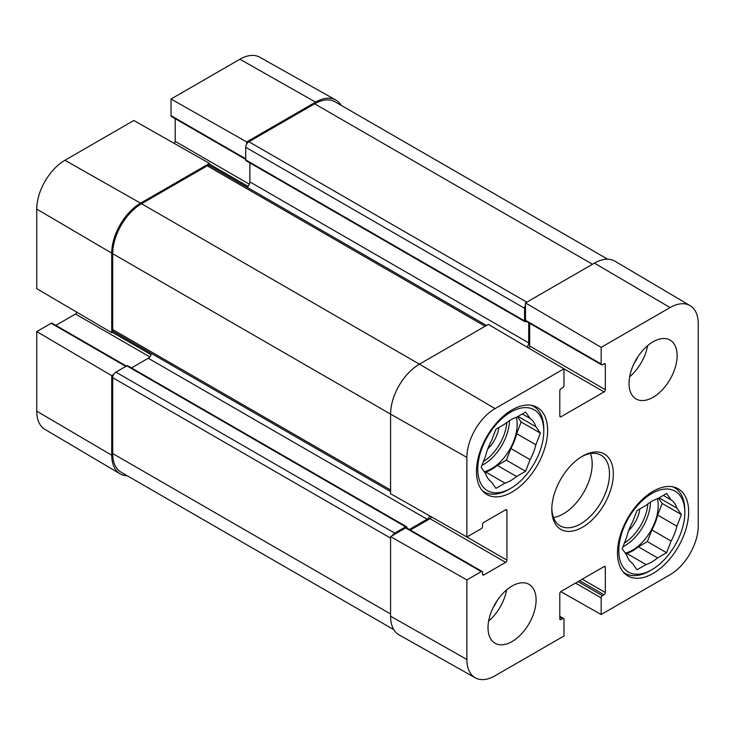 <?xml version="1.0" encoding="UTF-8"?>
<svg xmlns="http://www.w3.org/2000/svg" width="735" height="735" viewBox="0 0 735 735"><rect width="100%" height="100%" fill="white"/><g stroke="black" fill="none" stroke-linecap="round" stroke-linejoin="round"><path stroke-width="1.1" d="M559.804 616.334L563.598 618.521A1.81 1.047 120 0 1 563.975 619.348L563.975 635.986L495.068 675.768A39.865 23.015 -60 0 1 475.26 677.808A39.865 23.015 -60 0 1 466.881 659.497L466.881 579.924L390.579 536.633L390.579 616.206A40.792 23.557 120 0 0 399.151 634.948L475.26 677.808M690.119 305.659L614.947 261.182A40.792 23.557 120 0 0 594.422 263.13L525.516 302.921L601.157 347.352L670.063 307.561A39.865 23.015 -60 0 1 690.119 305.659A39.865 23.015 -60 0 1 698.25 323.841L698.25 525.911A39.865 23.015 -60 0 1 670.063 574.733L601.157 614.515L560.787 591.62M466.881 457.418A39.865 23.015 -60 0 1 495.068 408.605L563.975 368.814L488.334 324.383L419.419 364.165A40.792 23.557 120 0 0 390.579 414.127L390.579 493.7L466.881 536.991L466.881 457.418L390.579 414.127L112.694 253.694L112.694 329.565A4.529 2.618 120 0 0 113.631 331.641L390.579 491.531M601.157 347.352L601.157 363.981A1.81 1.047 120 0 0 601.533 364.808A1.81 1.047 120 0 0 602.434 364.725L604.041 363.797A1.81 1.047 -60 0 1 604.942 363.706A1.81 1.047 -60 0 1 605.318 364.542L605.318 389.706A1.81 1.047 -60 0 1 604.041 391.92L561.09 416.717A1.81 1.047 -60 0 1 560.18 416.809A1.81 1.047 -60 0 1 559.804 415.982L559.804 390.818A1.81 1.047 -60 0 1 561.09 388.594L562.688 387.667A1.81 1.047 120 0 0 563.975 385.452L563.975 368.814M601.533 364.808L525.892 321.14A1.81 1.047 -60 0 1 525.516 320.313L525.516 302.921M528.658 348.068A1.81 1.047 120 0 0 529.678 346.029L529.678 323.327M563.598 618.521A1.81 1.047 120 0 0 562.688 618.613L561.09 619.532A1.81 1.047 -60 0 1 560.18 619.623A1.81 1.047 -60 0 1 559.804 618.796L559.804 593.632A1.81 1.047 -60 0 1 561.09 591.409L604.041 566.611A1.81 1.047 -60 0 1 604.942 566.52A1.81 1.047 -60 0 1 605.318 567.356L605.318 592.52A1.81 1.047 -60 0 1 604.041 594.734L602.434 595.662A1.81 1.047 120 0 0 601.157 597.886L601.157 614.515M466.881 536.991L481.278 528.676A1.81 1.047 120 0 0 482.564 526.453L482.564 524.606A1.81 1.047 -60 0 1 483.85 522.383L505.643 509.796A1.81 1.047 -60 0 1 506.544 509.713A1.81 1.047 -60 0 1 506.92 510.54L506.92 560.134A1.81 1.047 -60 0 1 505.643 562.358L483.85 574.935A1.81 1.047 -60 0 1 482.941 575.027A1.81 1.047 -60 0 1 482.564 574.2L482.564 572.345A1.81 1.047 120 0 0 482.188 571.518A1.81 1.047 120 0 0 481.278 571.609L466.881 579.924M390.579 536.633L405.637 527.932A1.81 1.047 -60 0 1 406.547 527.849L482.188 571.518M410.341 530.036L430.003 518.68A1.81 1.047 120 0 0 431.252 516.779M553.519 517.55A40.792 23.557 120 0 0 592.18 463.914A40.792 23.557 120 0 0 590.453 453.568M629.041 383.413A33.994 19.624 -60 0 1 643.878 349.198A33.994 19.624 -60 0 1 670.072 340.094A33.994 19.624 -60 0 1 670.072 379.352A33.994 19.624 -60 0 1 636.078 398.976A33.994 19.624 -60 0 1 629.041 383.413M488.012 627.681A33.994 19.624 -60 0 1 502.85 593.467A33.994 19.624 -60 0 1 529.053 584.353A33.994 19.624 -60 0 1 529.053 623.611A33.994 19.624 -60 0 1 495.05 643.235A33.994 19.624 -60 0 1 488.012 627.681M476.473 471.493A50.311 29.051 -60 0 1 498.44 420.861A50.311 29.051 -60 0 1 537.212 407.383A50.311 29.051 -60 0 1 537.212 465.475A50.311 29.051 -60 0 1 486.892 494.526A50.311 29.051 -60 0 1 476.473 471.493M617.501 552.922A50.311 29.051 -60 0 1 639.459 502.281A50.311 29.051 -60 0 1 678.23 488.803A50.311 29.051 -60 0 1 678.23 546.904A50.311 29.051 -60 0 1 627.92 575.946A50.311 29.051 -60 0 1 617.501 552.922M613.33 473.9A43.512 25.119 120 0 0 582.561 456.141A43.512 25.119 120 0 0 551.792 509.428A43.512 25.119 120 0 0 582.561 527.197A43.512 25.119 120 0 0 613.33 473.9M581.587 456.72A40.792 23.557 -60 0 1 601.037 455.222A40.792 23.557 -60 0 1 609.49 473.9A40.792 23.557 -60 0 1 591.684 514.959A40.792 23.557 -60 0 1 560.245 525.883A40.792 23.557 -60 0 1 551.81 508.289M488.637 621.047A33.994 19.624 120 0 0 506.626 589.893M629.656 376.789A33.994 19.624 120 0 0 647.645 345.625M493.314 607.229A24.181 13.956 120 0 0 496.989 600.853M634.342 362.961A24.181 13.956 120 0 0 638.017 356.594M510.77 488.334A46.691 26.956 -60 0 1 477.759 469.279A46.691 26.956 -60 0 1 510.77 412.096A46.691 26.956 -60 0 1 543.781 431.151A46.691 26.956 -60 0 1 510.77 488.334L508.85 489.446A49.41 28.527 -60 0 1 484.144 491.89A49.41 28.527 -60 0 1 482.298 490.649M531.552 405.334A49.41 28.527 -60 0 1 533.546 406.317A49.41 28.527 -60 0 1 543.781 428.937L543.781 431.151M530.091 418.491A37.173 21.462 -60 0 1 535.861 426.695L540.381 433.117L535.861 444.767L516.632 433.659A37.173 21.462 -60 0 1 510.862 448.534L530.091 459.632L525.571 471.273L516.54 476.491A37.173 21.462 -60 0 1 505 483.152L495.969 488.371L491.449 481.939A37.173 21.462 -60 0 1 485.679 473.735L481.159 467.304L485.679 455.663A37.173 21.462 -60 0 1 491.449 440.798L495.969 429.157L505 423.939A37.173 21.462 -60 0 1 516.54 417.278L525.571 412.059L530.091 418.491L522.263 413.97M535.861 444.767A37.173 21.462 -60 0 1 530.091 459.632M516.632 433.659L521.143 422.019L517.449 416.754M484.861 472.577L485.771 472.054L505 483.152M516.54 476.491L497.31 465.393A37.173 21.462 -60 0 1 485.771 472.054M497.31 465.393L506.341 460.174L510.862 448.534M516.356 417.333A36.263 20.938 -60 0 1 517.183 424.306A36.263 20.938 -60 0 1 484.255 471.705M518.046 416.405L535.861 426.695M540.381 433.117L521.143 422.019M525.571 471.273L506.341 460.174M487.691 449.03A23.272 13.432 120 0 0 498.817 427.504M651.798 569.754A46.691 26.956 -60 0 1 618.778 550.699A46.691 26.956 -60 0 1 651.798 493.516A46.691 26.956 -60 0 1 684.809 512.58A46.691 26.956 -60 0 1 651.798 569.754L649.869 570.865A49.41 28.527 -60 0 1 625.173 573.318A49.41 28.527 -60 0 1 623.317 572.078M672.58 486.763A49.41 28.527 -60 0 1 674.574 487.737A49.41 28.527 -60 0 1 684.809 510.356L684.809 512.58M671.119 499.91A37.173 21.462 -60 0 1 676.889 508.115L681.4 514.546L676.889 526.187L657.65 515.079A37.173 21.462 -60 0 1 651.881 529.953L671.119 541.052L666.599 552.702L657.568 557.911A37.173 21.462 -60 0 1 646.028 564.572L636.988 569.79L632.477 563.368A37.173 21.462 -60 0 1 626.707 555.155L622.187 548.733L626.707 537.092A37.173 21.462 -60 0 1 632.477 522.217L636.988 510.577L646.028 505.358A37.173 21.462 -60 0 1 657.568 498.697L666.599 493.479L671.119 499.91L663.292 495.39M676.889 526.187A37.173 21.462 -60 0 1 671.119 541.052M657.65 515.079L662.171 503.438L658.468 498.174M625.889 553.997L626.799 553.473L646.028 564.572M657.568 557.911L638.329 546.812A37.173 21.462 -60 0 1 626.799 553.473M638.329 546.812L647.37 541.594L651.881 529.953M657.384 498.762A36.263 20.938 -60 0 1 658.202 505.735A36.263 20.938 -60 0 1 625.274 553.124M659.065 497.834L676.889 508.115M681.4 514.546L662.171 503.438M666.599 552.702L647.37 541.594M628.71 530.449A23.272 13.432 120 0 0 639.845 508.932M113.613 374.556L111.729 375.64L36.75 331.586L51.156 323.271A1.81 1.047 -60 0 1 52.056 323.189L126.365 366.085M127.33 475.793A40.792 23.557 -60 0 1 120.053 473.818A40.792 23.557 -60 0 1 111.729 455.213L111.729 375.64M245.701 159.376L171.402 116.479A1.81 1.047 -60 0 1 171.025 115.652L171.025 99.014L246.666 141.928L315.581 102.137A40.792 23.557 -60 0 1 335.849 100.052A40.792 23.557 -60 0 1 341.205 105.362M246.666 141.928L246.666 144.097M209.484 165.559L209.484 163.391L133.844 120.485L64.937 160.267A39.865 23.015 120 0 0 36.75 209.089L36.75 288.662L111.729 332.707L111.729 253.143A40.792 23.557 -60 0 1 140.578 203.172L209.484 163.391M111.729 332.707L113.613 331.623M55.851 325.375L75.512 314.02A1.81 1.047 120 0 0 76.762 312.164M174.213 143.38A1.81 1.047 120 0 0 175.196 141.368L175.196 118.666M335.849 100.052L259.74 57.192A39.865 23.015 120 0 0 239.932 59.232L171.025 99.014M36.75 331.586L36.75 411.159A39.865 23.015 120 0 0 44.881 429.341L120.053 473.818M607.67 259.207L335.013 101.788A40.792 23.557 120 0 0 314.617 103.81L248.908 141.745A4.529 2.618 120 0 0 245.701 147.294L245.701 159.881A1.81 1.047 120 0 0 246.078 160.708L524.928 321.7A1.81 1.047 -60 0 1 524.551 320.864L524.551 308.287A4.529 2.618 -60 0 1 525.516 305.089M392.453 535.549A4.529 2.618 -60 0 1 394.741 533.114L405.637 526.83A1.81 1.047 -60 0 1 406.547 526.738L127.697 365.745A1.81 1.047 120 0 0 126.797 365.837L115.9 372.13A4.529 2.618 120 0 0 112.694 377.68L112.694 453.55A40.792 23.557 120 0 0 121.137 472.219L393.795 629.638M151.41 353.452A4.529 2.618 -60 0 1 148.268 358.248L131.492 367.932M486.46 325.467L209.512 165.577A4.529 2.618 120 0 0 207.242 165.798L141.543 203.733A40.792 23.557 120 0 0 112.694 253.694M249.872 162.894L249.872 181.894A4.529 2.618 -60 0 1 247.015 187.223M406.547 526.738A1.81 1.047 -60 0 1 406.924 527.565L406.924 528.061M409.377 529.476L427.118 519.241A4.529 2.618 120 0 0 429.819 515.961M527.032 347.113A4.529 2.618 120 0 0 528.722 342.887L528.722 322.775M526.793 321.048L525.837 321.608A1.81 1.047 -60 0 1 524.928 321.7M390.579 616.206L466.881 659.497M594.422 263.13L670.063 307.561M141.543 203.733L419.419 364.165L495.068 408.605M525.516 320.313L601.157 363.981M604.041 363.797L605.318 364.542M529.678 346.029L605.318 389.706M559.804 415.982L561.09 416.717M561.852 367.573L604.041 391.92M559.804 618.796L561.09 619.532M559.804 616.941L562.688 618.613M575.514 583.085L601.157 597.886M578.077 581.596L602.434 595.662M579.676 580.678L604.041 594.734M582.239 579.198L605.318 592.52M604.041 566.611L605.318 567.356M405.637 527.932L481.278 571.609M482.564 574.2L483.85 574.935M430.003 518.68L505.643 562.358M464.603 535.705L506.92 560.134M505.643 509.796L506.92 510.54M509.474 420.65A36.263 20.938 -60 0 1 481.939 465.292M506.819 422.487A34.453 19.891 -60 0 1 483.391 461.562M650.503 502.069A36.263 20.938 -60 0 1 622.968 546.721M647.847 503.916A34.453 19.891 -60 0 1 624.419 542.99M151.088 354.693L112.372 332.339M149.802 356.916L75.512 314.02M125.832 366.388L51.156 323.271M247.989 186.359L209.484 164.135M249.358 184.191L175.196 141.368M245.701 158.769L171.025 115.652M111.729 253.143L36.75 209.089M315.581 102.137L239.932 59.232M111.729 455.213L36.75 411.159M140.578 203.172L64.937 160.267M390.579 613.982L112.694 453.55M390.579 538.112L112.694 377.68M394.741 533.114L115.9 372.13M405.637 526.83L126.797 365.837M427.118 519.241L148.268 358.248M390.579 489.997L112.694 329.565M485.128 326.23L207.242 165.798M528.722 342.887L249.872 181.894M524.551 320.864L245.701 159.881M524.551 308.287L245.701 147.294M526.793 302.177L248.908 141.745M314.617 103.81L592.502 264.242M533.546 406.317L532.002 405.426M484.144 491.89L482.592 490.998M674.574 487.737L673.03 486.846M625.173 573.318L623.62 572.418"/></g></svg>
